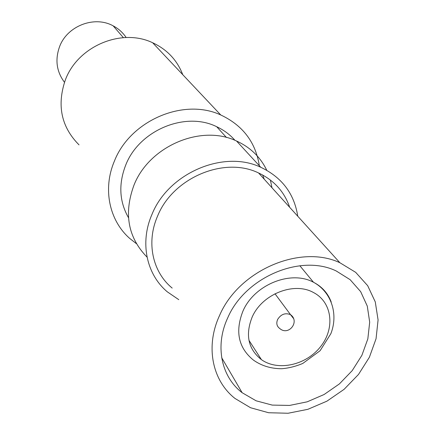 <?xml version="1.0" encoding="UTF-8"?>
<svg xmlns="http://www.w3.org/2000/svg" width="435" height="435" viewBox="0 0 435 435"><rect width="100%" height="100%" fill="white"/><g stroke="black" fill="none" stroke-linecap="round" stroke-linejoin="round"><path stroke-width="0.65" d="M64.472 82.286C56.561 71.644 54.913 59.802 59.535 46.762C67.093 25.931 94.438 15.377 113.176 25.861C118.521 28.683 122.849 32.571 126.155 37.524M182.754 74.684C177.148 60.155 167.111 49.508 152.631 42.739C121.534 27.769 77.783 46.17 65.353 79.931C56.691 105.313 61.253 126.955 79.023 144.866M259.342 165.746C255.649 142.267 242.79 125.345 220.762 114.981C183.624 97.609 130.005 120.609 114.313 161.336C102.551 189.018 109.305 220.48 129.646 238.364L136.427 243.692M235.003 140.358C229.952 134.6 223.846 130.049 216.684 126.71C185.402 111.061 139.238 130.223 125.753 164.99C118.391 183.923 119.293 201.476 128.472 217.663M264.268 179.247L262.648 174.99M147.057 257.134C127.928 237.488 123.573 213.476 133.996 185.098C149.303 145.997 201.242 124.002 236.531 141.011C250.337 147.345 260.418 157.1 266.764 170.27M270.374 180.014L271.989 187.773M297.763 216.228C294.229 193.64 281.885 177.317 260.734 167.257C223.59 149.548 168.41 173.097 151.967 214.406C139.619 242.583 146.426 274.349 167.296 291.825L178.774 299.655M289.688 207.321C284.37 191.715 274.001 180.264 258.58 172.967C224.297 156.132 172.88 177.768 157.568 216.119C146.024 242.344 152.511 271.995 172.189 288.084M219.496 315.631C205.195 346.467 212.226 380.571 234.987 398.449L250.56 407.736L268.623 412.739L288.101 413.25L307.893 409.308L326.897 401.179L344.085 389.336L358.516 374.426L369.386 357.255L376.052 338.751L378.08 319.942L375.274 301.895L367.689 285.692L355.678 272.343L339.876 262.729C300.112 243.959 238.538 270.559 219.496 315.631M227.695 317.914C244.943 277.274 300.688 253.572 336.271 271L350.142 279.689L360.664 291.646L367.281 306.093L369.69 322.15L367.836 338.881L361.882 355.341L352.209 370.631L339.382 383.926L324.102 394.512L307.202 401.82L289.59 405.425L272.234 405.099L256.106 400.804L242.148 392.718C221.214 376.77 214.689 345.809 227.695 317.914M252.142 317.126C245.106 334.934 248.206 349.104 261.424 359.647C278.117 371.544 306.403 365.09 320.72 346.461C335.358 328.028 332.155 301.988 313.33 292.445C293.815 281.51 261.979 294.218 252.142 317.126M299.846 265.747L313.499 282.261C330.981 291.629 338.702 313.559 330.877 333.656L320.106 350.713L302.798 363.437C295.713 366.411 288.661 368.173 281.646 368.722C270.929 368.69 261.533 365.824 253.458 360.12C238.418 347.88 234.916 331.53 242.958 311.074C254.241 284.648 290.836 269.874 313.499 282.261C322.047 286.687 327.952 293.277 331.214 302.021M274.991 293.755L290.52 314.657C300.139 321.498 288.682 336.293 279.803 328.55C276.812 326.364 276.078 323.352 277.601 319.513C280.961 314.206 285.268 312.586 290.52 314.657L293.424 318.382M113.176 25.861L123.382 37.649M152.631 42.739L220.762 114.981M216.684 126.71L226.456 137.498M236.531 141.011L260.734 167.257M258.58 172.967L339.876 262.729M221.703 357.744L242.148 392.718M248.945 340.3L261.424 359.647"/></g></svg>
